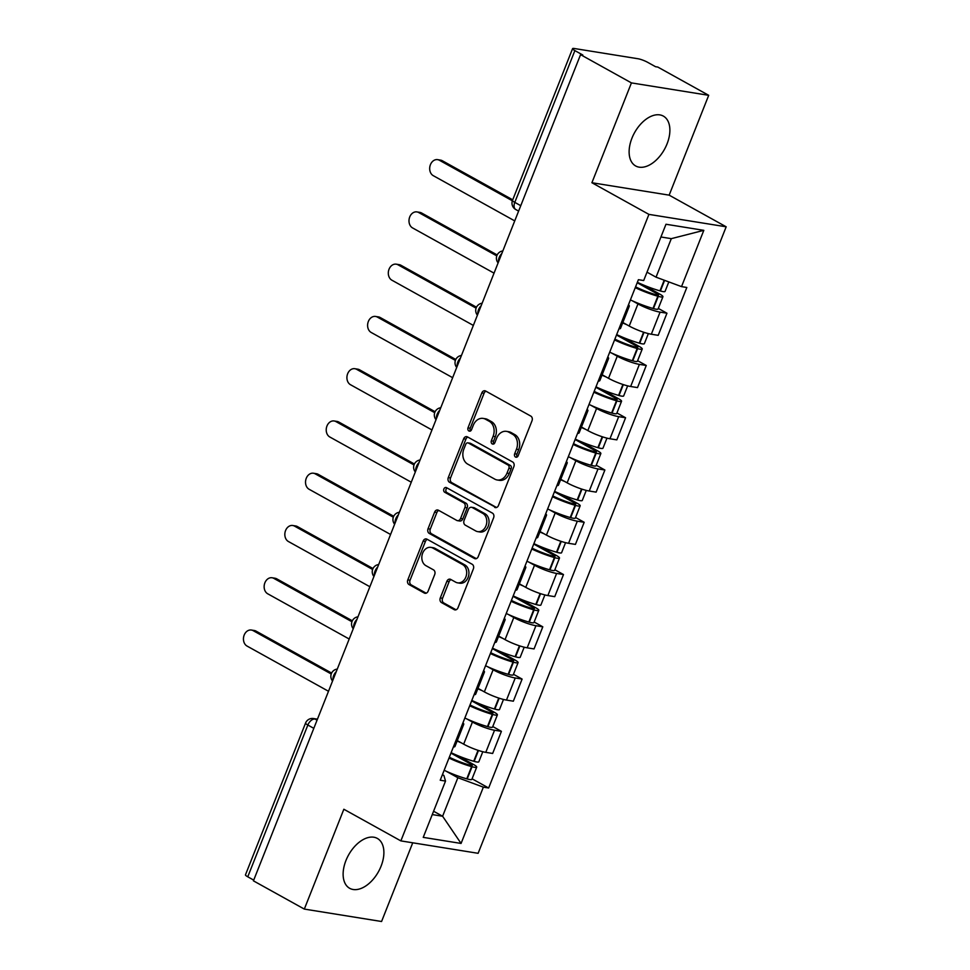 <?xml version="1.0" encoding="UTF-8"?>
<svg xmlns="http://www.w3.org/2000/svg" width="970" height="970" viewBox="0 0 970 970"><rect width="100%" height="100%" fill="white"/><g stroke="black" fill="none" stroke-linecap="round" stroke-linejoin="round"><path stroke-width="1.45" d="M515.506 457.052A2.51 1.964 -80.9 0 0 518.174 455.718L532.009 420.774A3.589 2.801 -80.9 0 0 530.808 416.094L485.63 391.019A3.589 2.801 -80.9 0 0 484.903 390.764A3.589 2.801 -80.9 0 0 481.823 392.911L467.989 427.855A2.51 1.964 -80.9 0 0 471.493 429.807L473.287 425.284A11.482 8.973 -80.9 0 1 483.145 418.409A11.482 8.973 -80.9 0 1 485.485 419.222L489.256 421.307A11.482 8.973 -80.9 0 1 493.112 436.294L491.329 440.816A2.51 1.964 -80.9 0 0 494.833 442.769L496.628 438.246A11.482 8.973 -80.9 0 1 506.486 431.359A11.482 8.973 -80.9 0 1 508.826 432.171L512.596 434.269A11.482 8.973 -80.9 0 1 516.452 449.243L514.67 453.766A2.51 1.964 -80.9 0 0 515.506 457.052M381.077 866.186A28.518 17.12 119 0 0 377.354 838.432A28.518 17.12 119 0 0 345.938 860.535A28.518 17.12 119 0 0 349.673 888.302A28.518 17.12 119 0 0 381.077 866.186M667.069 143.851A28.518 17.12 119 0 0 663.347 116.097A28.518 17.12 119 0 0 631.931 138.213A28.518 17.12 119 0 0 635.665 165.967A28.518 17.12 119 0 0 667.069 143.851M440.295 597.908A3.589 2.801 -80.9 0 0 441.508 602.588L454.178 609.633A3.589 2.801 -80.9 0 0 454.918 609.887A3.589 2.801 -80.9 0 0 457.998 607.729L473.36 568.929A3.589 2.801 -80.9 0 0 472.147 564.249L426.97 539.174A3.589 2.801 -80.9 0 0 426.242 538.92A3.589 2.801 -80.9 0 0 423.162 541.066L407.8 579.866A3.589 2.801 -80.9 0 0 409 584.546L424.314 593.046A3.589 2.801 -80.9 0 0 425.042 593.3A3.589 2.801 -80.9 0 0 428.122 591.154L434.705 574.543A3.589 2.801 -80.9 0 0 433.493 569.863L425.903 565.655A9.603 7.505 -80.9 0 1 422.253 554.367A9.603 7.505 -80.9 0 1 430.91 547.371A9.603 7.505 -80.9 0 1 432.862 548.062L462.605 564.564A9.603 7.505 -80.9 0 1 466.255 575.841A9.603 7.505 -80.9 0 1 457.597 582.837A9.603 7.505 -80.9 0 1 455.645 582.158L450.686 579.405A3.589 2.801 -80.9 0 0 449.959 579.151A3.589 2.801 -80.9 0 0 446.879 581.309L440.295 597.908L442.55 598.272A3.589 2.801 -80.9 0 0 443.763 602.952L456.045 609.778M591.906 182.736L669.154 195.152L708.694 95.315L631.434 82.899L591.906 182.736L648.918 214.382L400.865 840.893L343.853 809.247L304.325 909.084L253.437 880.845L580.557 54.647L582.8 55.011L574.883 50.61L514.791 202.378A7.311 4.389 119 0 0 515.749 209.508L518.611 211.096M631.434 82.899L580.557 54.647M494.676 507.358A3.589 2.801 -80.9 0 0 495.403 507.613A3.589 2.801 -80.9 0 0 498.483 505.455L513.845 466.655A3.589 2.801 -80.9 0 0 512.645 461.975L467.467 436.9A3.589 2.801 -80.9 0 0 466.74 436.645A3.589 2.801 -80.9 0 0 463.66 438.792L448.286 477.592A3.589 2.801 -80.9 0 0 449.498 482.272L496.179 507.601M493.609 517.786L478.234 556.598A3.589 2.801 -80.9 0 1 475.154 558.744A3.589 2.801 -80.9 0 1 474.427 558.49L429.249 533.415A3.589 2.801 -80.9 0 1 428.049 528.735L434.621 512.124A3.589 2.801 -80.9 0 1 437.7 509.977A3.589 2.801 -80.9 0 1 438.428 510.232L456.749 520.405A3.589 2.801 -80.9 0 0 457.488 520.66A3.589 2.801 -80.9 0 0 460.568 518.501L464.921 507.492A3.589 2.801 -80.9 0 0 463.721 502.812L444.648 492.214A2.51 1.964 -80.9 0 1 446.467 487.619L492.396 513.106A3.589 2.801 -80.9 0 1 493.609 517.786M708.694 95.315L657.805 67.063L655.55 66.712L647.633 62.31A7.311 1.237 21.6 0 0 638.005 58.746L574.264 48.5A7.311 1.237 21.6 0 0 572.579 48.645A7.311 1.237 21.6 0 0 574.883 50.61M669.154 195.152L726.178 226.798L478.125 853.309L400.865 840.893M304.325 909.084L381.574 921.5L412.735 842.797M253.728 880.117L247.762 876.807A7.311 1.237 -158.4 0 1 245.471 874.831L305.562 723.062A7.311 1.237 21.6 0 0 307.854 725.039L247.762 876.807M628.487 304.713A16.817 2.861 -158.4 0 1 629.287 306.205A16.817 2.861 -158.4 0 1 627.687 306.75M622.837 322.501L629.215 326.041A16.817 2.861 21.6 0 0 651.331 334.226L660.085 312.122A16.817 2.861 -158.4 0 1 637.969 303.925L632.307 300.785M660.085 312.122L666.96 313.225L658.315 308.424M618.933 328.866A16.817 2.861 21.6 0 0 620.533 328.321L629.287 306.205M651.331 334.226L658.206 335.341L666.96 313.225M607.802 356.984A16.817 2.861 -158.4 0 1 608.59 358.476A16.817 2.861 -158.4 0 1 606.99 359.021M637.629 360.695L646.262 365.484L639.4 364.38A16.817 2.861 -158.4 0 1 617.272 356.196L611.609 353.044M598.235 381.125A16.817 2.861 21.6 0 0 599.836 380.579L608.59 358.476M602.14 374.759L608.517 378.3A16.817 2.861 21.6 0 0 630.645 386.496L637.508 387.6L646.262 365.484M587.105 409.243A16.817 2.861 -158.4 0 1 587.893 410.734A16.817 2.861 -158.4 0 1 586.292 411.28M616.932 412.953L625.577 417.755L618.702 416.651A16.817 2.861 -158.4 0 1 596.586 408.455L590.924 405.314M577.538 433.396A16.817 2.861 21.6 0 0 579.138 432.85L587.893 410.734M581.442 427.03L587.832 430.571A16.817 2.861 21.6 0 0 609.948 438.767L616.823 439.871L625.577 417.755M566.407 461.514A16.817 2.861 -158.4 0 1 567.207 463.005A16.817 2.861 -158.4 0 1 565.607 463.551M596.235 465.224L604.88 470.013L598.017 468.91A16.817 2.861 -158.4 0 1 575.889 460.726L570.227 457.573M556.853 485.655A16.817 2.861 21.6 0 0 558.453 485.121L567.207 463.005M560.757 479.289L567.135 482.83A16.817 2.861 21.6 0 0 589.251 491.026L596.126 492.129L604.88 470.013M545.722 513.773A16.817 2.861 -158.4 0 1 546.51 515.264A16.817 2.861 -158.4 0 1 544.91 515.81M575.549 517.483L584.183 522.284L577.32 521.181A16.817 2.861 -158.4 0 1 555.192 512.984L549.541 509.844M536.155 537.926A16.817 2.861 21.6 0 0 537.756 537.38L546.51 515.264M540.06 531.56L546.437 535.1A16.817 2.861 21.6 0 0 568.565 543.297L575.428 544.4L584.183 522.284M525.025 566.043A16.817 2.861 -158.4 0 1 525.813 567.535A16.817 2.861 -158.4 0 1 524.224 568.08M554.852 569.754L563.497 574.543L556.622 573.44A16.817 2.861 -158.4 0 1 534.506 565.255L528.844 562.103M515.458 590.196A16.817 2.861 21.6 0 0 517.058 589.651L525.813 567.535M519.362 583.819L525.752 587.359A16.817 2.861 21.6 0 0 547.868 595.556L554.743 596.659L563.497 574.543M504.327 618.302A16.817 2.861 -158.4 0 1 505.127 619.794A16.817 2.861 -158.4 0 1 503.527 620.339M534.155 622.012L542.8 626.814L535.937 625.711A16.817 2.861 -158.4 0 1 513.809 617.514L508.147 614.374M494.773 642.455A16.817 2.861 21.6 0 0 496.373 641.91L505.127 619.794M498.677 636.09L505.055 639.63A16.817 2.861 21.6 0 0 527.183 647.827L534.046 648.93L542.8 626.814M483.642 670.573A16.817 2.861 -158.4 0 1 484.43 672.064A16.817 2.861 -158.4 0 1 482.83 672.61M513.47 674.283L522.102 679.073L515.24 677.969A16.817 2.861 -158.4 0 1 493.112 669.785L487.461 666.632M474.075 694.726A16.817 2.861 21.6 0 0 475.676 694.18L484.43 672.064M477.98 688.348L484.357 691.889A16.817 2.861 21.6 0 0 506.486 700.085L513.348 701.189L522.102 679.073M462.945 722.832A16.817 2.861 -158.4 0 1 463.733 724.323A16.817 2.861 -158.4 0 1 462.144 724.869M492.772 726.542L501.417 731.344L494.542 730.24A16.817 2.861 -158.4 0 1 472.426 722.044L466.764 718.903M453.39 746.985A16.817 2.861 21.6 0 0 454.978 746.439L463.733 724.323M457.282 740.619L463.672 744.16A16.817 2.861 21.6 0 0 485.788 752.356L492.663 753.46L501.417 731.344M647.014 272.17L656.047 277.177L671.301 238.656L660.934 236.983M432.256 814.582L442.611 816.243L457.864 777.722L483.351 787.155L461.065 843.439L423.235 837.365L445.521 781.08L440.222 780.219L638.405 279.687L643.692 280.536L665.978 224.252L703.82 230.339L681.534 286.623L656.047 277.177M483.351 787.155L488.65 788.004L686.821 287.472L681.534 286.623M648.918 214.382L726.178 226.798M433.578 811.235L442.611 816.243L461.065 843.439M442.429 774.654L443.896 775.466L445.521 781.08M457.864 777.722L446.067 771.174M472.075 778.813L488.65 788.004M703.82 230.339L671.301 238.656M517.228 456.943A2.51 1.964 -80.9 0 1 516.913 454.13L518.707 449.607A11.482 8.973 -80.9 0 0 514.84 434.633L512.596 434.269M506.486 431.359L508.741 431.723A11.482 8.973 -80.9 0 1 511.081 432.535L514.84 434.633M483.145 418.409L485.4 418.761A11.482 8.973 -80.9 0 1 487.74 419.586L491.499 421.671A11.482 8.973 -80.9 0 1 495.367 436.658L493.572 441.18A2.51 1.964 -80.9 0 0 493.888 443.993M486.018 391.237A3.589 2.801 -80.9 0 0 484.066 393.274L470.232 428.219A2.51 1.964 -80.9 0 0 470.547 431.032M467.855 437.106A3.589 2.801 -80.9 0 0 465.903 439.155L450.541 477.955A3.589 2.801 -80.9 0 0 451.753 482.636L496.543 507.504M508.898 468.316A2.51 1.964 -80.9 0 0 508.062 465.042L468.401 443.035A2.51 1.964 -80.9 0 0 465.733 444.357L463.854 449.122A11.482 8.973 -80.9 0 0 467.71 464.109L494.821 479.156A11.482 8.973 -80.9 0 0 497.161 479.968A11.482 8.973 -80.9 0 0 507.019 473.093L508.898 468.316L511.154 468.68A2.51 1.964 -80.9 0 0 510.317 465.406L508.062 465.042M467.892 442.853L470.147 443.217A2.51 1.964 -80.9 0 1 470.656 443.399L510.317 465.406M497.161 479.968L499.417 480.332A11.482 8.973 -80.9 0 0 509.274 473.445L507.019 473.093M511.154 468.68L509.274 473.445M476.294 558.635L431.504 533.779L429.249 533.415M438.816 510.45A3.589 2.801 -80.9 0 0 436.876 512.487L430.292 529.099A3.589 2.801 -80.9 0 0 431.504 533.779M457.488 520.66L459.744 521.023A3.589 2.801 -80.9 0 0 462.811 518.865L467.176 507.856A3.589 2.801 -80.9 0 0 465.976 503.163L446.891 492.578L444.648 492.214M447.146 487.995A2.51 1.964 -80.9 0 0 446.891 492.578M475.761 530.954A9.603 7.505 -80.9 0 0 477.725 531.633A9.603 7.505 -80.9 0 0 486.37 524.637A9.603 7.505 -80.9 0 0 482.733 513.36L472.257 507.54A3.589 2.801 -80.9 0 0 471.517 507.286A3.589 2.801 -80.9 0 0 468.437 509.444L464.072 520.453A3.589 2.801 -80.9 0 0 465.285 525.134L475.761 530.954M477.725 531.633L479.98 531.996A9.603 7.505 -80.9 0 0 488.625 525A9.603 7.505 -80.9 0 0 484.988 513.724L482.733 513.36M471.517 507.286L473.772 507.649A3.589 2.801 -80.9 0 1 474.5 507.904L484.988 513.724M451.074 579.624A3.589 2.801 -80.9 0 0 449.122 581.66L442.55 598.272M457.597 582.837L459.853 583.2A9.603 7.505 -80.9 0 0 468.51 576.204A9.603 7.505 -80.9 0 0 464.86 564.928L462.605 564.564M430.91 547.371L433.166 547.735A9.603 7.505 -80.9 0 1 435.118 548.414L464.86 564.928M427.358 539.381A3.589 2.801 -80.9 0 0 425.418 541.43L410.055 580.23A3.589 2.801 -80.9 0 0 411.256 584.91L426.182 593.191M637.193 282.731L657.114 293.789A4.474 0.764 -158.4 0 1 658.521 295.001A4.474 0.764 -158.4 0 1 656.266 294.807L655.829 294.686A23.037 3.916 -158.4 0 1 635.568 286.853M437.64 159.65L440.562 160.123A8.415 6.572 99.1 0 1 442.284 160.717L439.361 160.244A8.415 6.572 -80.9 0 0 437.64 159.65A8.415 6.572 -80.9 0 0 430.062 165.785A8.415 6.572 -80.9 0 0 433.25 175.655L514.73 220.893M635.241 287.666A27.791 4.717 21.6 0 0 657.842 296.226L658.278 296.347A9.227 1.564 21.6 0 0 662.934 296.747A9.227 1.564 21.6 0 0 660.049 294.262L643.183 284.901M630.403 299.9A27.791 4.717 21.6 0 0 653.004 308.46L653.44 308.581A9.227 1.564 21.6 0 0 658.096 308.981L662.934 296.747M668.815 281.906L665.068 291.388A9.227 1.564 -158.4 0 1 660.4 290.988L659.964 290.867A27.791 4.717 -158.4 0 1 637.363 282.306M646.978 272.231A27.791 4.717 21.6 0 0 647.633 272.509M442.284 160.717L512.73 199.82M439.361 160.244L512.366 200.778M616.496 335.002L636.417 346.06A4.474 0.764 -158.4 0 1 637.823 347.26A4.474 0.764 -158.4 0 1 635.568 347.066L635.132 346.945A23.037 3.916 -158.4 0 1 614.871 339.124M416.942 211.921L419.877 212.381A8.415 6.572 99.1 0 1 421.586 212.988L418.664 212.515A8.415 6.572 -80.9 0 0 416.942 211.921A8.415 6.572 -80.9 0 0 409.364 218.044A8.415 6.572 -80.9 0 0 412.565 227.926L494.045 273.152M614.543 339.936A27.791 4.717 21.6 0 0 637.157 348.497L637.593 348.618A9.227 1.564 21.6 0 0 642.249 349.018A9.227 1.564 21.6 0 0 639.351 346.532L622.485 337.172M609.706 352.158A27.791 4.717 21.6 0 0 632.307 360.719L632.743 360.84A9.227 1.564 21.6 0 0 637.411 361.24L642.249 349.018M648.348 333.607L644.371 343.647A9.227 1.564 -158.4 0 1 639.715 343.259L639.279 343.125A27.791 4.717 -158.4 0 1 616.665 334.577M622.679 322.889A27.791 4.717 21.6 0 0 626.935 324.78M421.586 212.988L497.173 254.94M418.664 212.515L496.786 255.874M595.81 387.26L615.732 398.318A4.474 0.764 -158.4 0 1 617.138 399.531A4.474 0.764 -158.4 0 1 614.871 399.337L614.434 399.216A23.037 3.916 -158.4 0 1 594.173 391.383M396.257 264.179L399.179 264.652A8.415 6.572 99.1 0 1 400.901 265.246L397.967 264.774A8.415 6.572 -80.9 0 0 396.257 264.179A8.415 6.572 -80.9 0 0 388.679 270.315A8.415 6.572 -80.9 0 0 391.868 280.185L473.348 325.423M593.858 392.195A27.791 4.717 21.6 0 0 616.459 400.755L616.896 400.877A9.227 1.564 21.6 0 0 621.552 401.277A9.227 1.564 21.6 0 0 618.654 398.791L601.8 389.431M589.008 404.429A27.791 4.717 21.6 0 0 611.621 412.99L612.058 413.111A9.227 1.564 21.6 0 0 616.714 413.511L621.552 401.277M627.651 385.866L623.674 395.918A9.227 1.564 -158.4 0 1 619.018 395.517L618.581 395.396A27.791 4.717 -158.4 0 1 595.98 386.836M601.982 375.16A27.791 4.717 21.6 0 0 606.25 377.039M400.901 265.246L476.476 307.199M397.967 264.774L476.088 308.145M575.113 439.531L595.034 450.589A4.474 0.764 -158.4 0 1 596.441 451.79A4.474 0.764 -158.4 0 1 594.186 451.596L593.749 451.474A23.037 3.916 -158.4 0 1 573.488 443.654M375.56 316.45L378.494 316.911A8.415 6.572 99.1 0 1 380.204 317.517L377.281 317.044A8.415 6.572 -80.9 0 0 375.56 316.45A8.415 6.572 -80.9 0 0 367.982 322.574A8.415 6.572 -80.9 0 0 371.171 332.455L452.65 377.682M573.161 444.466A27.791 4.717 21.6 0 0 595.762 453.026L596.198 453.148A9.227 1.564 21.6 0 0 600.866 453.548A9.227 1.564 21.6 0 0 597.969 451.062L581.103 441.702M568.323 456.688A27.791 4.717 21.6 0 0 590.924 465.248L591.361 465.37A9.227 1.564 21.6 0 0 596.016 465.77L600.866 453.548M606.965 438.137L602.988 448.176A9.227 1.564 -158.4 0 1 598.32 447.788L597.884 447.655A27.791 4.717 -158.4 0 1 575.283 439.107M581.297 427.418A27.791 4.717 21.6 0 0 585.553 429.31M380.204 317.517L455.791 359.47M377.281 317.044L455.403 360.404M554.416 491.79L574.337 502.848A4.474 0.764 -158.4 0 1 575.743 504.06A4.474 0.764 -158.4 0 1 573.488 503.866L573.052 503.745A23.037 3.916 -158.4 0 1 552.791 495.912M354.862 368.709L357.797 369.182A8.415 6.572 99.1 0 1 359.506 369.776L356.584 369.303A8.415 6.572 -80.9 0 0 354.862 368.709A8.415 6.572 -80.9 0 0 347.284 374.844A8.415 6.572 -80.9 0 0 350.485 384.714L431.965 429.952M552.463 496.725A27.791 4.717 21.6 0 0 575.077 505.285L575.513 505.406A9.227 1.564 21.6 0 0 580.169 505.806A9.227 1.564 21.6 0 0 577.271 503.321L560.405 493.96M547.626 508.959A27.791 4.717 21.6 0 0 570.227 517.519L570.663 517.64A9.227 1.564 21.6 0 0 575.331 518.041L580.169 505.806M586.268 490.396L582.291 500.447A9.227 1.564 -158.4 0 1 577.635 500.047L577.198 499.926A27.791 4.717 -158.4 0 1 554.585 491.366M560.599 479.689A27.791 4.717 21.6 0 0 564.855 481.569M359.506 369.776L435.093 411.729M356.584 369.303L434.705 412.674M533.73 544.061L553.652 555.119A4.474 0.764 -158.4 0 1 555.058 556.319A4.474 0.764 -158.4 0 1 552.791 556.125L552.354 556.004A23.037 3.916 -158.4 0 1 532.093 548.183M334.177 420.98L337.099 421.441A8.415 6.572 99.1 0 1 338.821 422.047L335.887 421.574A8.415 6.572 -80.9 0 0 334.177 420.98A8.415 6.572 -80.9 0 0 326.599 427.103A8.415 6.572 -80.9 0 0 329.788 436.985L411.268 482.211M531.778 548.996A27.791 4.717 21.6 0 0 554.379 557.556L554.816 557.677A9.227 1.564 21.6 0 0 559.472 558.077A9.227 1.564 21.6 0 0 556.574 555.592L539.72 546.231M526.928 561.218A27.791 4.717 21.6 0 0 549.541 569.778L549.978 569.899A9.227 1.564 21.6 0 0 554.634 570.299L559.472 558.077M565.571 542.666L561.594 552.718A9.227 1.564 -158.4 0 1 556.938 552.318L556.501 552.185A27.791 4.717 -158.4 0 1 533.9 543.636M539.902 531.948A27.791 4.717 21.6 0 0 544.17 533.839M338.821 422.047L414.396 463.999M335.887 421.574L414.008 464.933M513.033 596.32L532.954 607.378A4.474 0.764 -158.4 0 1 534.361 608.59A4.474 0.764 -158.4 0 1 532.106 608.396L531.669 608.275A23.037 3.916 -158.4 0 1 511.408 600.442M313.48 473.239L316.414 473.712A8.415 6.572 99.1 0 1 318.124 474.306L315.201 473.833A8.415 6.572 -80.9 0 0 313.48 473.239A8.415 6.572 -80.9 0 0 305.902 479.374A8.415 6.572 -80.9 0 0 309.09 489.256L390.57 534.482M511.081 601.255A27.791 4.717 21.6 0 0 533.682 609.815L534.118 609.936A9.227 1.564 21.6 0 0 538.786 610.336A9.227 1.564 21.6 0 0 535.889 607.85L519.023 598.49M506.243 613.489A27.791 4.717 21.6 0 0 528.844 622.049L529.28 622.17A9.227 1.564 21.6 0 0 533.937 622.57L538.786 610.336M544.885 594.925L540.908 604.977A9.227 1.564 -158.4 0 1 536.24 604.577L535.804 604.455A27.791 4.717 -158.4 0 1 513.203 595.895M519.217 584.219A27.791 4.717 21.6 0 0 523.473 586.098M318.124 474.306L393.711 516.27M315.201 473.833L393.323 517.204M492.348 648.59L512.257 659.648A4.474 0.764 -158.4 0 1 513.663 660.849A4.474 0.764 -158.4 0 1 511.408 660.655L510.972 660.534A23.037 3.916 -158.4 0 1 490.711 652.713M292.782 525.51L295.717 525.97A8.415 6.572 99.1 0 1 297.426 526.577L294.504 526.104A8.415 6.572 -80.9 0 0 292.782 525.51A8.415 6.572 -80.9 0 0 285.204 531.633A8.415 6.572 -80.9 0 0 288.405 541.515L369.885 586.741M490.383 653.525A27.791 4.717 21.6 0 0 512.997 662.086L513.433 662.207A9.227 1.564 21.6 0 0 518.089 662.607A9.227 1.564 21.6 0 0 515.191 660.121L498.337 650.761M485.546 665.76A27.791 4.717 21.6 0 0 508.147 674.308L508.583 674.429A9.227 1.564 21.6 0 0 513.251 674.829L518.089 662.607M524.188 647.196L520.211 657.248A9.227 1.564 -158.4 0 1 515.555 656.848L515.118 656.714A27.791 4.717 -158.4 0 1 492.505 648.166M498.519 636.478A27.791 4.717 21.6 0 0 502.775 638.369M297.426 526.577L373.013 568.529M294.504 526.104L372.625 569.463M471.65 700.849L491.572 711.907A4.474 0.764 -158.4 0 1 492.978 713.12A4.474 0.764 -158.4 0 1 490.711 712.926L490.274 712.804A23.037 3.916 -158.4 0 1 470.013 704.972M272.097 577.768L275.019 578.241A8.415 6.572 99.1 0 1 276.741 578.835L273.807 578.362A8.415 6.572 -80.9 0 0 272.097 577.768A8.415 6.572 -80.9 0 0 264.519 583.904A8.415 6.572 -80.9 0 0 267.708 593.785L349.188 639.012M469.698 705.784A27.791 4.717 21.6 0 0 492.299 714.344L492.736 714.466A9.227 1.564 21.6 0 0 497.392 714.866A9.227 1.564 21.6 0 0 494.494 712.38L477.64 703.02M464.848 718.018A27.791 4.717 21.6 0 0 487.461 726.578L487.898 726.7A9.227 1.564 21.6 0 0 492.554 727.1L497.392 714.866M503.491 699.455L499.514 709.506A9.227 1.564 -158.4 0 1 494.858 709.106L494.421 708.985A27.791 4.717 -158.4 0 1 471.82 700.425M477.822 688.748A27.791 4.717 21.6 0 0 482.09 690.628M276.741 578.835L352.328 620.8M273.807 578.362L351.928 621.734M450.953 753.12L470.874 764.178A4.474 0.764 -158.4 0 1 472.281 765.378A4.474 0.764 -158.4 0 1 470.026 765.184L469.589 765.063A23.037 3.916 -158.4 0 1 449.328 757.243M251.4 630.039L254.334 630.512A8.415 6.572 99.1 0 1 256.044 631.106L253.121 630.633A8.415 6.572 -80.9 0 0 251.4 630.039A8.415 6.572 -80.9 0 0 243.822 636.162A8.415 6.572 -80.9 0 0 247.01 646.044L328.503 691.27M449.001 758.055A27.791 4.717 21.6 0 0 471.602 766.615L472.038 766.736A9.227 1.564 21.6 0 0 476.707 767.137A9.227 1.564 21.6 0 0 473.809 764.651L456.943 755.29M444.163 770.289A27.791 4.717 21.6 0 0 466.764 778.837L467.2 778.958A9.227 1.564 21.6 0 0 471.856 779.359L476.707 767.137M482.805 751.726L478.828 761.777A9.227 1.564 -158.4 0 1 474.16 761.377L473.724 761.256A27.791 4.717 -158.4 0 1 451.123 752.696M457.137 741.007A27.791 4.717 21.6 0 0 461.393 742.899M256.044 631.106L331.631 673.059M253.121 630.633L331.243 673.992M317.348 719.437L315.02 719.061A7.311 4.389 119 0 0 307.854 725.039L313.819 728.349M317.044 720.189L315.02 719.061A7.311 5.711 99.1 0 0 313.528 718.54A7.311 7.311 0 0 0 305.562 723.062M506.486 700.085L515.24 677.969M527.183 647.827L535.937 625.711M547.868 595.556L556.622 573.44M568.565 543.297L577.32 521.181M589.251 491.026L598.017 468.91M609.948 438.767L618.702 416.651M630.645 386.496L639.4 364.38M485.788 752.356L494.542 730.24M463.672 744.16L472.426 722.044M484.357 691.889L493.112 669.785M505.055 639.63L513.809 617.514M525.752 587.359L534.506 565.255M546.437 535.1L555.192 512.984M567.135 482.83L575.889 460.726M587.832 430.571L596.586 408.455M608.517 378.3L617.272 356.196M629.215 326.041L637.969 303.925M501.829 253.485A7.311 4.389 119 0 0 498.531 261.803M481.132 305.744A7.311 4.389 119 0 0 477.846 314.074M460.447 358.015A7.311 4.389 119 0 0 457.149 366.333M439.749 410.274A7.311 4.389 119 0 0 436.451 418.603M419.052 462.544A7.311 4.389 119 0 0 415.766 470.862M398.367 514.803A7.311 4.389 119 0 0 395.069 523.133M377.669 567.074A7.311 4.389 119 0 0 374.371 575.392M356.972 619.345A7.311 4.389 119 0 0 353.686 627.663M336.287 671.604A7.311 4.389 119 0 0 332.989 679.921M520.757 205.688L514.791 202.378A7.311 1.237 21.6 0 1 512.5 200.414A7.311 7.311 0 0 0 515.749 209.508M518.707 449.607L516.452 449.243M511.081 432.535L508.826 432.171M493.572 441.18L491.329 440.816M495.367 436.658L493.112 436.294M491.499 421.671L489.256 421.307M487.74 419.586L485.485 419.222M470.232 428.219L467.989 427.855M484.066 393.274L481.823 392.911M516.913 454.13L514.67 453.766M451.753 482.636L449.498 482.272M450.541 477.955L448.286 477.592M465.903 439.155L463.66 438.792M470.656 443.399L468.401 443.035M475.93 558.732L474.427 558.49M430.292 529.099L428.049 528.735M436.876 512.487L434.621 512.124M462.811 518.865L460.568 518.501M467.176 507.856L464.921 507.492M465.976 503.163L463.721 502.812M474.5 507.904L472.257 507.54M449.122 581.66L446.879 581.309M435.118 548.414L432.862 548.062M425.818 593.288L424.314 593.046M411.256 584.91L409 584.546M410.055 580.23L407.8 579.866M425.418 541.43L423.162 541.066M455.694 609.875L454.178 609.633M443.763 602.952L441.508 602.588M653.44 308.581L658.278 296.347M660.4 290.988L664.62 280.354M659.964 290.867L664.195 280.197M653.004 308.46L657.842 296.226M656.666 294.916L657.114 293.789M632.743 360.84L637.593 348.618M639.715 343.259L644.031 332.346M639.279 343.125L643.595 332.201M632.307 360.719L637.157 348.497M635.98 347.175L636.417 346.06M612.058 413.111L616.896 400.877M619.018 395.517L623.334 384.617M618.581 395.396L622.91 384.472M611.621 412.99L616.459 400.755M615.283 399.446L615.732 398.318M591.361 465.37L596.198 453.148M598.32 447.788L602.637 436.876M597.884 447.655L602.212 436.742M590.924 465.248L595.762 453.026M594.586 451.705L595.034 450.589M570.663 517.64L575.513 505.406M577.635 500.047L581.951 489.147M577.198 499.926L581.515 489.001M570.227 517.519L575.077 505.285M573.9 503.976L574.337 502.848M549.978 569.899L554.816 557.677M556.938 552.318L561.254 541.405M556.501 552.185L560.83 541.272M549.541 569.778L554.379 557.556M553.203 556.234L553.652 555.119M529.28 622.17L534.118 609.936M536.24 604.577L540.557 593.676M535.804 604.455L540.132 593.531M528.844 622.049L533.682 609.815M532.506 608.505L532.954 607.378M508.583 674.429L513.433 662.207M515.555 656.848L519.871 645.935M515.118 656.714L519.435 645.802M508.147 674.308L512.997 662.086M511.82 660.764L512.257 659.648M487.898 726.7L492.736 714.466M494.858 709.106L499.174 698.206M494.421 708.985L498.75 698.06M487.461 726.578L492.299 714.344M491.123 713.035L491.572 711.907M467.2 778.958L472.038 766.736M474.16 761.377L478.477 750.465M473.724 761.256L478.052 750.331M466.764 778.837L471.602 766.615M470.438 765.294L470.874 764.178M502.836 250.951A7.311 7.311 0 0 0 498.107 262.894M482.138 303.222A7.311 7.311 0 0 0 477.41 315.165M461.441 355.481A7.311 7.311 0 0 0 456.712 367.424M440.756 407.752A7.311 7.311 0 0 0 436.027 419.695M420.058 460.01A7.311 7.311 0 0 0 415.33 471.966M399.361 512.281A7.311 7.311 0 0 0 394.632 524.224M378.676 564.54A7.311 7.311 0 0 0 373.947 576.495M357.978 616.811A7.311 7.311 0 0 0 353.25 628.754M337.293 669.07A7.311 7.311 0 0 0 332.552 681.025M313.528 718.54L317.457 719.17M512.5 200.414L572.579 48.645"/></g></svg>
